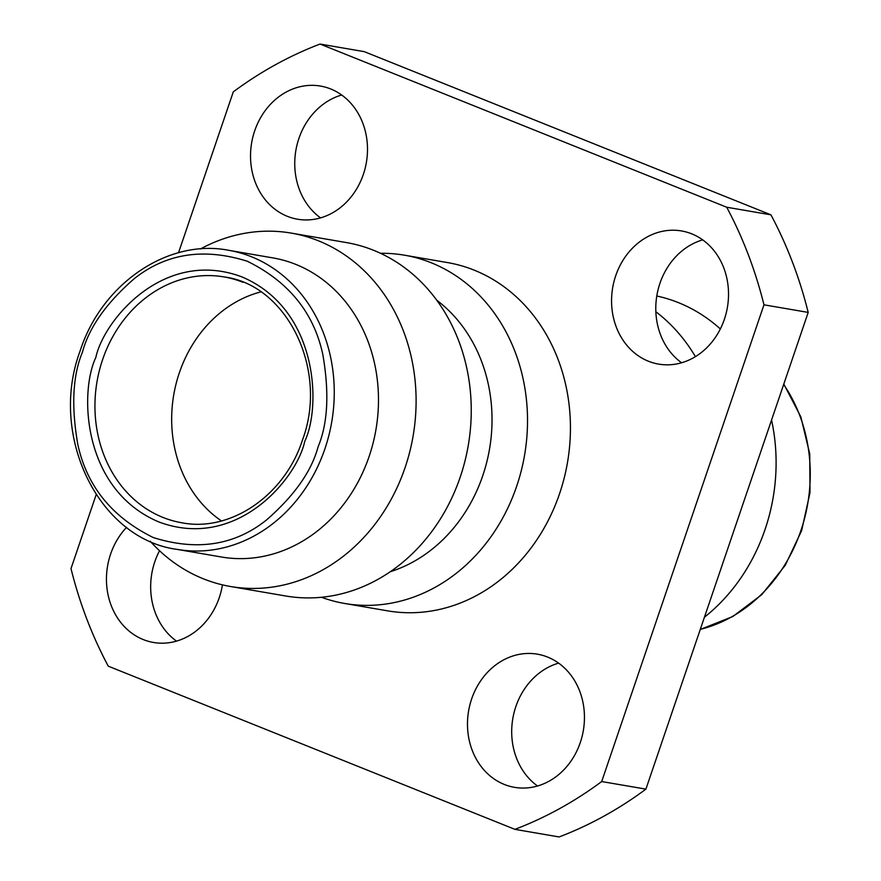 <?xml version="1.0" encoding="UTF-8"?>
<svg xmlns="http://www.w3.org/2000/svg" width="881" height="881" viewBox="0 0 881 881"><rect width="100%" height="100%" fill="white"/><g stroke="black" fill="none" stroke-linecap="round" stroke-linejoin="round"><path stroke-width="1.32" d="M691.728 233.839A67.562 58.201 99.7 0 1 724.369 319.318A67.562 58.201 99.7 0 1 658.614 364.106A67.562 58.201 99.7 0 1 615.72 275.72A67.562 58.201 99.7 0 1 681.487 230.943A67.562 58.201 99.7 0 1 691.728 233.839M222.441 584.852A67.562 58.201 99.7 0 1 219.259 597.681A67.562 58.201 99.7 0 1 153.492 642.469A67.562 58.201 99.7 0 1 110.61 554.083A67.562 58.201 99.7 0 1 126.589 527.323M380.548 253.299A176.696 152.215 99.7 0 1 404.478 255.193A176.696 152.215 99.7 0 1 431.272 262.78A176.696 152.215 99.7 0 1 516.64 486.345A176.696 152.215 99.7 0 1 344.658 603.474A176.696 152.215 99.7 0 1 321.466 597.263M344.658 603.474L387.574 610.841A176.696 152.215 -80.3 0 0 559.556 493.712A176.696 152.215 -80.3 0 0 474.187 270.148A176.696 152.215 -80.3 0 0 447.405 262.56L404.478 255.193M720.339 328.954A179.295 154.45 -80.3 0 0 678.425 302.635A179.295 154.45 -80.3 0 0 656.785 296.005M200.428 248.971A179.295 154.45 99.7 0 1 291.259 233.102A179.295 154.45 99.7 0 1 318.437 240.81A179.295 154.45 99.7 0 1 405.062 467.657A179.295 154.45 99.7 0 1 230.558 586.515A179.295 154.45 99.7 0 1 150.222 541.242M291.259 233.102L346.398 242.572A179.295 154.45 99.7 0 1 373.577 250.281A179.295 154.45 99.7 0 1 460.212 477.128A179.295 154.45 99.7 0 1 285.697 595.985L230.558 586.515M272.802 257.88A151.752 130.718 99.7 0 1 295.818 264.399A151.752 130.718 99.7 0 1 369.139 456.402A151.752 130.718 99.7 0 1 221.428 557.001L177.213 549.403A151.752 130.718 99.7 0 0 324.913 448.803A151.752 130.718 99.7 0 0 251.592 256.812A151.752 130.718 99.7 0 0 228.586 250.281L272.802 257.88M702.708 239.885A67.562 58.201 -80.3 0 0 659.946 283.319A67.562 58.201 -80.3 0 0 681.597 362.763M341.674 95.005A67.562 58.201 -80.3 0 0 295.873 150.387A67.562 58.201 -80.3 0 0 320.574 217.882M159.538 550.735A67.562 58.201 -80.3 0 0 154.825 561.682A67.562 58.201 -80.3 0 0 176.486 641.115M558.631 663.118A67.562 58.201 -80.3 0 0 512.819 718.5A67.562 58.201 -80.3 0 0 537.52 785.995M178.524 252.748L233.289 91.866A415.744 358.149 99.7 0 1 320.056 44.05L364.271 51.649L770.93 214.832A415.744 358.149 99.7 0 1 808.196 312.414L645.905 789.134A415.744 358.149 99.7 0 1 559.138 836.95L514.922 829.351L108.264 666.168A415.744 358.149 99.7 0 1 70.998 568.586L96.161 494.682M330.694 88.959A67.562 58.201 99.7 0 1 365.086 168.535A67.562 58.201 99.7 0 1 297.58 219.226A67.562 58.201 99.7 0 1 287.338 216.33A67.562 58.201 99.7 0 1 252.935 136.753A67.562 58.201 99.7 0 1 320.453 86.063A67.562 58.201 99.7 0 1 330.694 88.959M504.284 784.442A67.562 58.201 99.7 0 1 469.892 704.866A67.562 58.201 99.7 0 1 537.399 654.176A67.562 58.201 99.7 0 1 547.641 657.083A67.562 58.201 99.7 0 1 582.044 736.648A67.562 58.201 99.7 0 1 514.526 787.339A67.562 58.201 99.7 0 1 504.284 784.442M808.196 312.414L763.97 304.815L601.69 781.546L645.905 789.134M770.93 214.832L726.715 207.233A415.744 358.149 99.7 0 1 763.97 304.815M320.056 44.05L726.715 207.233M601.69 781.546A415.744 358.149 99.7 0 1 514.922 829.351M436.811 300.267A150.706 129.826 99.7 0 1 482.744 475.729A150.706 129.826 99.7 0 1 390.173 571.769M695.406 356.64A179.295 154.45 -80.3 0 0 655.838 311.72M704.437 617.207A179.295 154.45 -80.3 0 0 765.049 529.492A179.295 154.45 -80.3 0 0 771.547 420.061M260.798 291.897A124.728 107.449 -80.3 0 0 179.35 372.784A124.728 107.449 -80.3 0 0 221.461 520.924M700.296 629.353A151.752 130.718 -80.3 0 0 800.906 530.571A151.752 130.718 -80.3 0 0 783.661 384.479M82.462 352.114C89.058 327.468 106.326 302.998 134.242 278.682C166.124 253.376 203.819 247.561 247.33 261.261C288.583 281.579 313.735 312.601 322.787 354.338C329.428 392.53 327.886 423.309 318.14 446.689C311.533 471.324 294.276 495.805 266.348 520.109C234.478 545.427 196.782 551.231 153.272 537.542C112.019 517.213 86.867 486.191 77.814 444.453C71.163 406.273 72.716 375.493 82.462 352.114M304.76 441.315C321.158 407.176 318.746 309.627 241.989 276.931C164.097 247.572 103.826 319.968 95.831 357.477C79.444 391.616 81.856 489.164 158.613 521.86C236.493 551.22 296.765 478.824 304.76 441.315M224.016 276.92C287.074 284.728 328.822 369.921 302.447 440.093C284.629 495.662 230.238 532.432 181.783 522.763A124.728 107.449 99.7 0 1 102.614 359.602A124.728 107.449 99.7 0 1 224.016 276.92A124.728 107.449 99.7 0 1 242.925 282.283M783.804 384.061L800.818 416.812L809.738 453.836L810.002 492.633L801.655 530.56L785.257 565.294L761.801 594.62L732.827 616.513L700.252 629.475M228.586 250.281C168.029 238.399 101.656 283.671 80.149 350.88C48.334 435.577 98.562 539.128 177.213 549.403"/></g></svg>
